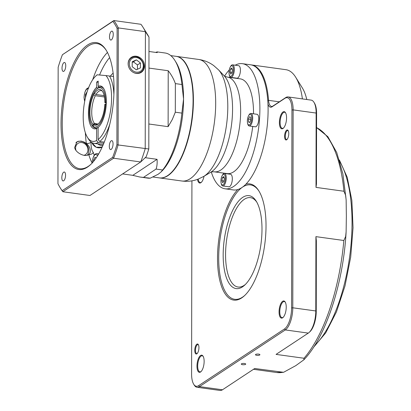 <?xml version="1.0" encoding="UTF-8"?>
<svg xmlns="http://www.w3.org/2000/svg" width="411" height="411" viewBox="0 0 411 411"><rect width="100%" height="100%" fill="white"/><g stroke="black" fill="none" stroke-linecap="round" stroke-linejoin="round"><path stroke-width="0.62" d="M256.772 355.325A2.219 0.668 0.1 0 1 255.472 354.719A2.219 0.668 0.1 0 1 257.692 354.051A2.219 0.668 0.1 0 1 259.906 354.724A2.219 0.668 0.1 0 1 256.772 355.325M242.593 364.691A2.219 0.668 0.1 0 1 241.293 364.079A2.219 0.668 0.1 0 1 243.512 363.416A2.219 0.668 0.1 0 1 245.727 364.089A2.219 0.668 0.1 0 1 242.593 364.691M285.332 302.275A8.122 3.201 -82.1 0 0 284.253 301.561A8.122 3.201 -82.1 0 0 283.153 301.859A8.122 3.201 -82.1 0 0 279.829 310.505A8.122 3.201 -82.1 0 0 282.028 317.646A8.122 3.201 -82.1 0 0 283.128 317.349A8.122 3.201 -82.1 0 0 283.261 317.251M282.66 301.273A8.662 3.411 97.9 0 1 285.167 301.982A8.662 3.411 97.9 0 1 286.025 310.002A8.662 3.411 97.9 0 1 283.025 317.487A8.662 3.411 97.9 0 1 279.069 312.35A8.662 3.411 97.9 0 1 282.66 301.273M285.66 112.968A8.122 3.201 -82.1 0 0 284.582 112.254A8.122 3.201 -82.1 0 0 283.482 112.552A8.122 3.201 -82.1 0 0 280.163 121.199A8.122 3.201 -82.1 0 0 282.357 128.34A8.122 3.201 -82.1 0 0 283.456 128.042A8.122 3.201 -82.1 0 0 283.595 127.944M282.994 111.972A8.662 3.411 97.9 0 1 285.496 112.681A8.662 3.411 97.9 0 1 286.359 120.695A8.662 3.411 97.9 0 1 283.354 128.181A8.662 3.411 97.9 0 1 279.398 123.043A8.662 3.411 97.9 0 1 282.994 111.972M198.194 179.114A8.122 3.201 -82.1 0 0 200.265 182.556A8.122 3.201 -82.1 0 0 201.364 182.258A8.122 3.201 -82.1 0 0 201.498 182.16M204.041 176.242A8.662 3.411 97.9 0 1 201.262 182.397A8.662 3.411 97.9 0 1 197.496 179.371M203.24 356.491A8.122 3.201 -82.1 0 0 202.161 355.772A8.122 3.201 -82.1 0 0 201.061 356.075A8.122 3.201 -82.1 0 0 197.737 364.721A8.122 3.201 -82.1 0 0 199.936 371.863A8.122 3.201 -82.1 0 0 201.036 371.559A8.122 3.201 -82.1 0 0 201.169 371.467M200.568 355.489A8.662 3.411 97.9 0 1 203.075 356.198A8.662 3.411 97.9 0 1 203.933 364.218A8.662 3.411 97.9 0 1 200.933 371.698A8.662 3.411 97.9 0 1 196.977 366.566A8.662 3.411 97.9 0 1 200.568 355.489M241.874 187.596A57.746 22.749 -82.1 0 0 218.986 249.482A57.746 22.749 -82.1 0 0 234.681 299.3A57.746 22.749 -82.1 0 0 244.715 295.463A57.746 22.749 -82.1 0 1 234.681 299.3A57.746 22.749 -82.1 0 1 218.986 249.482A57.746 22.749 -82.1 0 1 241.874 187.596M259.11 191.321A57.746 22.749 -82.1 0 0 250.489 184.904A57.746 22.749 -82.1 0 0 242.706 187.015A57.746 22.749 -82.1 0 1 250.489 184.904A57.746 22.749 -82.1 0 1 259.11 191.321M245.958 184.159A58.645 23.103 97.9 0 1 258.827 190.858A58.645 23.103 97.9 0 1 264.653 245.151A58.645 23.103 97.9 0 1 244.324 295.833A58.645 23.103 97.9 0 1 217.732 265.64A58.645 23.103 97.9 0 1 237.764 189.569M251.018 64.876A63.155 24.881 97.9 0 1 251.434 64.923A63.155 24.881 97.9 0 1 268.553 100.346A10.825 4.264 -82.1 0 0 271.486 106.418A10.825 4.264 -82.1 0 0 272.95 106.017L285.702 97.597A18.043 7.11 97.9 0 1 288.142 96.934A18.043 7.11 97.9 0 1 293.135 109.881L292.791 307.793A18.043 7.11 97.9 0 1 285.296 329.93L199.474 386.607A18.043 7.11 97.9 0 1 197.033 387.27L220.034 390.45A18.043 7.11 -82.1 0 0 222.474 389.782L254.707 368.497L283.569 372.304L295.781 365.646L303.842 359.825L303.996 358.253L276.064 354.395L308.296 333.105A18.043 7.11 -82.1 0 0 309.113 332.463A18.043 7.11 -82.1 0 0 315.792 310.968L315.92 236.638L343.848 240.497L345.646 236.525L346.124 231.727L346.355 216.212L346.144 200.013L345.666 195.415L343.935 191.249A124.507 49.053 -82.1 0 0 316.557 127.636M302.404 98.907A63.155 24.881 -82.1 0 0 295.663 77.191L302.373 87.995A52.331 20.617 97.9 0 1 306.786 99.508M295.663 77.191A63.155 24.881 -82.1 0 0 285.933 69.69L251.434 64.923M288.311 130.878A4.511 1.778 -82.1 0 0 287.787 130.575A4.511 1.778 -82.1 0 0 287.181 130.739A4.511 1.778 -82.1 0 0 285.332 135.543A4.511 1.778 -82.1 0 0 286.554 139.514A4.511 1.778 -82.1 0 0 287.14 139.36M286.688 130.159A5.05 1.988 97.9 0 1 288.147 130.57A5.05 1.988 97.9 0 1 288.65 135.25A5.05 1.988 97.9 0 1 286.899 139.612A5.05 1.988 97.9 0 1 284.592 136.616A5.05 1.988 97.9 0 1 286.688 130.159M198.487 344.906A4.511 1.778 -82.1 0 0 197.963 344.603A4.511 1.778 -82.1 0 0 197.352 344.767A4.511 1.778 -82.1 0 0 195.508 349.571A4.511 1.778 -82.1 0 0 196.73 353.542A4.511 1.778 -82.1 0 0 197.311 353.388M196.864 344.187A5.05 1.988 97.9 0 1 198.323 344.598A5.05 1.988 97.9 0 1 198.826 349.278A5.05 1.988 97.9 0 1 197.075 353.64A5.05 1.988 97.9 0 1 194.768 350.645A5.05 1.988 97.9 0 1 196.864 344.187M191.927 180.835L191.593 373.964A17.144 6.756 -82.1 0 0 193.694 384.228A17.144 6.756 -82.1 0 0 198.652 385.631L284.479 328.954A17.144 6.756 -82.1 0 0 291.594 307.921L291.938 110.014A17.144 6.756 -82.1 0 0 284.88 98.347L272.128 106.768A11.729 4.619 97.9 0 1 267.957 104.019M316.008 187.39L316.136 113.061A18.043 7.11 -82.1 0 0 313.922 102.257L314.482 103.156A17.144 6.756 97.9 0 1 316.583 113.421L316.46 183.989L316.008 187.39L343.935 191.249M315.92 236.638L316.362 240.759L316.239 311.327A17.144 6.756 97.9 0 1 309.899 331.749L309.113 332.463M197.033 387.27A18.043 7.11 97.9 0 1 194.254 385.128L193.694 384.228M313.922 102.257A18.043 7.11 -82.1 0 0 311.142 100.114L288.142 96.934M256.793 202.14A45.112 17.776 -82.1 0 0 250.407 197.645A45.112 17.776 -82.1 0 0 230.052 223.897A45.112 17.776 -82.1 0 0 227.797 273.68A45.112 17.776 -82.1 0 0 238.056 287.017A45.112 17.776 -82.1 0 0 245.424 284.417M259.68 209.497A46.916 18.485 97.9 0 1 244.632 285.177A46.916 18.485 97.9 0 1 224.278 239.572A46.916 18.485 97.9 0 1 256.238 201.2A46.916 18.485 97.9 0 1 259.68 209.497M103.819 143.264L98.224 142.494A36.091 14.221 97.9 0 1 94.093 143.372A36.091 14.221 97.9 0 1 88.529 139.088L87.415 137.289A34.283 13.506 -82.1 0 0 96.585 140.541L96.606 128.468L97.433 127.718L98.101 127.811M98.224 142.494L96.585 140.541M96.606 128.468A21.655 8.533 97.9 0 1 88.432 113.308A21.655 8.533 97.9 0 1 96.677 87.307L96.688 82.072L98.183 81.09L98.172 86.325A21.655 8.533 97.9 0 1 103.69 88.519A21.655 8.533 97.9 0 1 105.843 108.566A21.655 8.533 97.9 0 1 98.337 127.276A21.655 8.533 97.9 0 1 98.101 127.482L98.08 139.555A34.283 13.506 -82.1 0 0 110.944 107.898A34.283 13.506 -82.1 0 0 105.904 75.578L113.498 76.533M109.413 75.968A36.091 14.221 97.9 0 1 113.893 94.468M109.768 124.312A36.091 14.221 97.9 0 1 99.719 141.507L104.266 142.134M97.058 74.869L97.279 74.807A34.283 13.506 -82.1 0 0 95.897 75.917A34.283 13.506 -82.1 0 0 84.008 105.545A34.283 13.506 -82.1 0 0 87.415 137.289M105.904 75.578L97.279 74.807M94.176 92.763A20.75 8.174 -82.1 0 0 94.057 92.999L93.4 93.544A19.851 7.819 -82.1 0 0 91.612 124.703A19.851 7.819 -82.1 0 0 92.547 125.91L93.163 126.876A20.75 8.174 97.9 0 1 92.172 125.602L91.612 124.703M91.9 125.129A20.75 8.174 -82.1 0 0 95.373 128.068A20.75 8.174 -82.1 0 0 97.433 127.718M106.341 102.154L105.596 102.205A19.851 7.819 -82.1 0 0 96.523 89.172L97.304 88.457A20.75 8.174 97.9 0 1 101.049 86.952A20.75 8.174 97.9 0 1 103.968 88.992A20.75 8.174 -82.1 0 0 101.049 86.952A20.75 8.174 -82.1 0 0 98.994 87.302L98.172 86.325M97.499 88.288L96.677 87.307M98.08 139.555L99.719 141.507M98.178 82.282L96.688 82.072M250.808 123.095A5.379 2.117 -82.1 0 0 251.486 115.727A5.379 2.117 -82.1 0 0 248.516 115.856A5.379 2.117 -82.1 0 0 247.53 122.997A5.379 2.117 -82.1 0 0 250.808 123.095M247.53 122.997L247.663 123.649A6.314 2.487 -82.1 0 0 249.21 125.966A6.314 2.487 -82.1 0 0 251.511 123.768A6.314 2.487 -82.1 0 0 252.667 117.238A6.314 2.487 -82.1 0 0 250.936 113.451A6.314 2.487 -82.1 0 0 248.825 115.265L248.516 115.856M249.21 125.966L255.288 126.804A6.314 2.487 -82.1 0 0 258.617 120.891A6.314 2.487 -82.1 0 0 257.019 114.294L250.936 113.451M248.501 122.005L249.657 122.56L250.736 120.197L250.659 117.279L249.503 116.719L248.424 119.082L248.501 122.005L249.826 122.185M250.715 119.401L248.424 119.082M233.078 66.962A5.379 2.117 -82.1 0 0 230.16 67.245A5.379 2.117 -82.1 0 0 229.174 74.381A5.379 2.117 -82.1 0 0 232.272 74.848A5.379 2.117 -82.1 0 0 233.078 66.962M229.174 74.381L229.307 75.033A6.314 2.487 -82.1 0 0 229.533 75.871A6.314 2.487 -82.1 0 0 230.854 77.355A6.314 2.487 -82.1 0 0 233.777 73.415A6.314 2.487 -82.1 0 0 233.895 66.32A6.314 2.487 -82.1 0 0 232.58 64.84A6.314 2.487 -82.1 0 0 230.463 66.654L230.16 67.245M230.854 77.355L236.931 78.193A6.314 2.487 -82.1 0 0 240.26 72.279A6.314 2.487 -82.1 0 0 238.657 65.683L232.58 64.84M231.932 73.035L232.513 69.988L231.799 67.979L230.509 69.022L229.934 72.069L230.643 74.078L231.932 73.035M232.061 72.367L229.934 72.069M232.256 69.264L230.509 69.022M221.282 183.696A5.379 2.117 -82.1 0 0 224.308 183.198A5.379 2.117 -82.1 0 0 225.058 175.769A5.379 2.117 -82.1 0 0 222.074 175.846A5.379 2.117 -82.1 0 0 221.087 182.987A5.379 2.117 -82.1 0 0 221.282 183.696M221.087 182.987L221.221 183.64A6.314 2.487 -82.1 0 0 221.452 184.472A6.314 2.487 -82.1 0 0 222.767 185.957A6.314 2.487 -82.1 0 0 225.69 182.022A6.314 2.487 -82.1 0 0 225.809 174.927A6.314 2.487 -82.1 0 0 224.493 173.442A6.314 2.487 -82.1 0 0 222.377 175.256L222.074 175.846M222.767 185.957L228.845 186.794A6.314 2.487 -82.1 0 0 231.768 182.859A6.314 2.487 -82.1 0 0 231.886 175.764A6.314 2.487 -82.1 0 0 230.571 174.285L224.493 173.442M222.423 177.624L221.848 180.676L222.556 182.684L223.851 181.641L224.427 178.59L223.718 176.581L222.423 177.624L224.17 177.865M223.974 180.968L221.848 180.676M176.268 56.364A61.352 24.172 97.9 0 1 176.432 56.384A61.352 24.172 97.9 0 1 191.978 120.464A61.352 24.172 97.9 0 1 159.638 177.932A61.352 24.172 97.9 0 1 159.473 177.906M227.406 77.088C225.454 76.6 224.349 76.138 224.087 75.711A51.082 20.124 -82.1 0 1 232.564 109.203A51.082 20.124 -82.1 0 1 210.751 172.25C211.115 171.911 212.302 171.767 214.316 171.824A47.82 18.839 97.9 0 0 239.521 127.035A47.82 18.839 97.9 0 0 227.406 77.088L240.296 78.871A47.82 18.839 97.9 0 1 253.525 113.811M252.719 126.449A47.82 18.839 97.9 0 1 227.206 173.606L214.316 171.824M225.105 188.803L233.32 189.933A63.155 24.881 -82.1 0 0 266.616 130.78A63.155 24.881 -82.1 0 0 250.612 64.81L242.398 63.674A63.155 24.881 97.9 0 1 258.401 129.645A63.155 24.881 97.9 0 1 225.105 188.803A63.155 24.881 97.9 0 1 211.3 172.029M235.195 65.2A63.155 24.881 97.9 0 1 242.398 63.674M224.56 76.076A63.155 24.881 97.9 0 1 229.251 69.993M182.905 60.134L183.172 60.412A61.1 24.074 97.9 0 1 191.88 120.454A61.1 24.074 97.9 0 1 167.215 175.882L166.881 176.078A61.352 24.172 -82.1 0 0 191.649 120.423A61.352 24.172 -82.1 0 0 182.905 60.134A61.352 24.172 -82.1 0 0 176.103 56.338L170.781 55.603M153.02 177.018L159.309 177.886A61.352 24.172 -82.1 0 0 166.881 176.078M174.911 60.504L176.031 62.308A61.352 24.172 97.9 0 1 183.553 99.041A61.352 24.172 97.9 0 1 160.855 172.122L162.633 169.99A63.155 24.881 -82.1 0 0 181.883 113.107L183.553 99.041L181.934 84.517A63.155 24.881 -82.1 0 0 174.911 60.504A63.155 24.881 -82.1 0 0 165.181 53.009L157.084 51.889L157.254 52.623L148.972 51.478M139.797 177.013L147.888 178.133A63.155 24.881 -82.1 0 0 150.231 178.174L139.797 177.013L132.815 175.338L122.617 173.925M148.941 68.077L168.217 70.738C171.366 74.735 173.745 79.025 175.363 83.608L181.934 84.517M155.723 52.413L157.084 51.889M150.231 178.174L158.076 174.31L160.531 172.415M181.883 113.107L175.312 112.198L172.291 119.524L168.12 126.665L148.844 123.999M145.196 157.68L157.069 159.319C157.346 163.141 157.012 166.393 156.062 169.08L162.633 169.99M132.815 175.338L157.069 159.319M143.66 177.264L156.062 169.08M175.312 112.198L175.363 83.608M168.12 126.665L168.217 70.738M102.123 90.934A17.144 6.756 -82.1 0 0 101.168 90.61A17.144 6.756 -82.1 0 0 95.999 94.504L94.402 93.641A18.048 7.11 97.9 0 1 101.527 90.312A18.048 7.11 97.9 0 1 104.856 102.596L106.315 103.048M95.999 94.504L104.163 95.629M104.43 96.975L95.331 95.717A17.144 6.756 -82.1 0 0 94.597 123.541L92.963 124.199L92.547 125.91M92.963 124.199A18.048 7.11 97.9 0 1 93.734 94.854L95.331 95.717M93.4 93.544L93.734 94.854M98.727 126.896A20.75 8.174 97.9 0 1 95.373 128.068A20.75 8.174 97.9 0 1 93.785 127.41L93.169 126.439A19.851 7.819 -82.1 0 0 105.55 103.952L104.81 104.343A18.048 7.11 97.9 0 1 96.739 124.959A18.048 7.11 97.9 0 1 93.585 124.733L95.218 124.071A17.144 6.756 -82.1 0 0 96.472 124.574A17.144 6.756 -82.1 0 0 97.484 124.528M93.169 126.439L93.585 124.733M93.477 126.922L93.163 126.876M94.597 123.541L98.111 124.024M97.643 124.41L95.218 124.071M105.55 103.952L106.279 103.901M105.596 102.205L104.856 102.596M96.523 89.172A19.851 7.819 -82.1 0 0 94.068 92.326L94.402 93.641M106.449 50.64A63.155 24.881 -82.1 0 0 97.001 43.587A63.155 24.881 -82.1 0 0 62.236 123.398A63.155 24.881 -82.1 0 0 79.708 168.71A63.155 24.881 -82.1 0 0 90.718 164.477M61.039 123.531A64.059 25.241 97.9 0 1 77.381 56.466A64.059 25.241 97.9 0 1 106.172 50.183A64.059 25.241 97.9 0 1 112.532 109.49A64.059 25.241 97.9 0 1 90.328 164.847A64.059 25.241 97.9 0 1 61.039 123.531M91.047 142.016A3.607 1.957 -8.2 0 1 86.351 143.48L84.25 142.103L81.198 141.122L78.29 141.276L76.934 141.841L74.643 147.467C75.362 152.764 85.056 157.577 88.73 154.541L88.781 154.5M92.172 163.008A63.155 24.881 97.9 0 1 88.73 154.541C90.153 153.421 90.661 151.787 90.245 149.625C89.804 147.41 88.504 145.366 86.351 143.48A63.155 24.881 97.9 0 1 85.365 132.758M128.129 63.705A8.996 7.814 56.6 0 0 132.481 71.899A8.996 7.814 56.6 0 0 140.932 72.562A8.996 7.814 56.6 0 0 142.843 60.53A8.996 7.814 56.6 0 0 131.027 57.566A8.996 7.814 56.6 0 0 128.129 63.705M110.384 76.102A39.697 15.639 97.9 0 1 113.128 73.137M63.684 180.778A4.511 1.778 -82.1 0 0 65.529 175.975A4.511 1.778 -82.1 0 0 64.306 172.009A4.511 1.778 -82.1 0 0 61.927 176.232A4.511 1.778 -82.1 0 0 63.073 180.943A4.511 1.778 -82.1 0 0 63.684 180.778M63.875 71.257A4.511 1.778 -82.1 0 0 65.719 66.454A4.511 1.778 -82.1 0 0 64.496 62.487A4.511 1.778 -82.1 0 0 62.123 66.71A4.511 1.778 -82.1 0 0 63.263 71.422A4.511 1.778 -82.1 0 0 63.875 71.257M111.366 39.893A4.511 1.778 -82.1 0 0 113.215 35.089A4.511 1.778 -82.1 0 0 111.992 31.123A4.511 1.778 -82.1 0 0 109.614 35.346A4.511 1.778 -82.1 0 0 110.759 40.057A4.511 1.778 -82.1 0 0 111.366 39.893M111.176 149.414A4.511 1.778 -82.1 0 0 113.025 144.61A4.511 1.778 -82.1 0 0 111.802 140.644A4.511 1.778 -82.1 0 0 109.424 144.867A4.511 1.778 -82.1 0 0 110.564 149.578A4.511 1.778 -82.1 0 0 111.176 149.414M62.174 190.678L112.655 157.341A93.831 36.969 -82.1 0 0 116.909 144.77L117.114 28.364A93.831 36.969 -82.1 0 0 112.891 21.387L62.41 54.725A93.831 36.969 -82.1 0 0 58.157 67.301L57.951 183.702A93.831 36.969 -82.1 0 0 60.232 187.842A93.831 36.969 -82.1 0 0 62.174 190.678L62.857 191.742L89.963 195.492L140.716 161.97L113.611 158.225L62.857 191.742A94.736 37.324 97.9 0 1 60.787 188.741L60.232 187.842M148.998 37.129L145.417 31.662A94.736 37.324 -82.1 0 0 143.028 27.301L147.498 34.498A87.517 34.483 97.9 0 1 148.998 37.129L148.803 148.988A87.517 34.483 97.9 0 1 146.182 156.74L140.716 161.97A94.736 37.324 -82.1 0 0 145.211 148.7L145.417 31.662L118.306 27.912L118.106 144.949L148.803 148.988M62.41 54.725L113.852 20.55L140.958 24.295A94.736 37.324 -82.1 0 1 143.028 27.301M112.891 21.387L113.852 20.55A94.736 37.324 97.9 0 1 118.306 27.912L117.114 28.364M116.909 144.77L118.106 144.949A94.736 37.324 97.9 0 1 113.611 158.225L112.655 157.341M88.73 154.541A3.607 2.517 163.3 0 0 93.307 152.409A59.549 23.463 -82.1 0 0 94.253 155.26M132.239 61.748L132.188 66.71L136.267 69.798L140.403 67.923L140.454 62.965L136.375 59.878L132.239 61.748M137.423 69.274L137.469 64.933L133.385 61.845L132.234 62.369M133.385 61.845L136.375 59.878M137.469 64.933L140.454 62.965M83.978 155.327A6.766 5.877 56.6 0 0 87.533 147.549A6.766 5.877 56.6 0 0 79.703 142.638A6.766 5.877 56.6 0 0 75.917 150.267M75.917 142.607A8.569 7.444 -123.4 0 1 76.287 142.34A8.569 7.444 -123.4 0 1 86.5 144.431A8.569 7.444 -123.4 0 1 87.271 155.23M85.426 97.88L85.431 94.525L87.137 91.694M86.253 94.638L85.431 94.525M93.569 161.41L93.569 160.182L95.064 157.208L96.164 157.947M94.453 160.305L93.569 160.182M97.803 143.886A7.67 6.663 56.6 0 0 102.817 145.638M267.756 100.531L268.553 100.346L279.295 101.83M198.652 385.631L199.474 386.607L222.474 389.782M308.296 333.105L285.296 329.93L284.479 328.954M316.583 113.421L316.136 113.061L293.135 109.881L291.938 110.014M291.594 307.921L292.791 307.793L315.792 310.968L316.239 311.327M303.996 358.253A124.507 49.053 -82.1 0 0 343.848 240.497M253.489 369.299L276.475 372.479A124.507 49.053 -82.1 0 0 282.634 372.356M272.95 106.017L272.128 106.768M284.88 98.347L285.702 97.597M314.585 345.682A103.757 40.879 -82.1 0 0 352.037 222.957A103.757 40.879 -82.1 0 0 339.974 161.934M227.797 106.768A56.456 22.245 97.9 0 1 203.686 176.453L198.097 179.15C192.908 181.117 187.514 181.739 181.914 181.01A61.352 24.172 -82.1 0 0 215.688 103.48A61.352 24.172 -82.1 0 0 198.708 59.461C204.298 60.278 209.322 62.338 213.782 65.642L218.431 69.757A56.456 22.245 97.9 0 1 227.797 106.768M92.696 79.724A63.155 24.881 97.9 0 1 107.451 52.454M109.634 57.586A59.549 23.463 -82.1 0 0 99.565 75.013M91.067 141.985C90.882 146.943 91.627 150.421 93.307 152.409M128.15 64.347A8.569 7.444 -123.4 0 1 131.222 57.93L132.152 57.417C140.233 53.194 148.556 67.635 140.67 72.233A8.569 7.444 -123.4 0 1 133.56 72.541M129.614 58.994L131.222 57.93A8.569 7.444 -123.4 0 1 132.121 57.437M132.897 57.992A7.67 6.663 56.6 0 0 132.763 70.646A7.67 6.663 56.6 0 0 143.3 65.868A7.67 6.663 56.6 0 0 132.897 57.992M84.753 101.049A6.766 2.666 97.9 0 1 84.121 97.376A6.766 2.666 97.9 0 1 88.118 88.899M92.259 162.91A6.766 2.666 97.9 0 1 94.283 155.507A6.766 2.666 97.9 0 1 97.397 156.067M98.198 154.752A7.67 3.021 -82.1 0 0 96.929 153.699C96.082 153.262 92.85 154.264 92.182 163.141M91.704 142.478L96.164 147.277L102.185 147.066A7.67 6.663 -123.4 0 1 91.864 142.576M316.557 127.528L327.891 136.729L336.727 152.502L342.882 173.884L346.124 199.71M283.569 372.304L276.475 372.479M303.842 359.825C325.728 337.369 343.432 283.138 346.124 231.727M313.516 347.357L325.692 332.925L336.45 311.877L345.014 285.876L350.701 257.045L353.049 227.745L351.857 200.398L347.208 177.223L339.399 160.028M103.248 144.636L94.093 143.372M95.897 75.917L97.063 74.848M159.638 177.932L181.914 181.01M176.432 56.384L198.708 59.461M224.087 75.711L218.431 69.757M210.751 172.25L203.686 176.453M140.67 72.233L139.057 73.302M75.978 142.545L76.287 142.34M88.791 88.041C87.939 87.605 84.712 88.606 84.039 97.484L84.687 101.394M96.929 153.699L98.671 153.94"/></g></svg>
